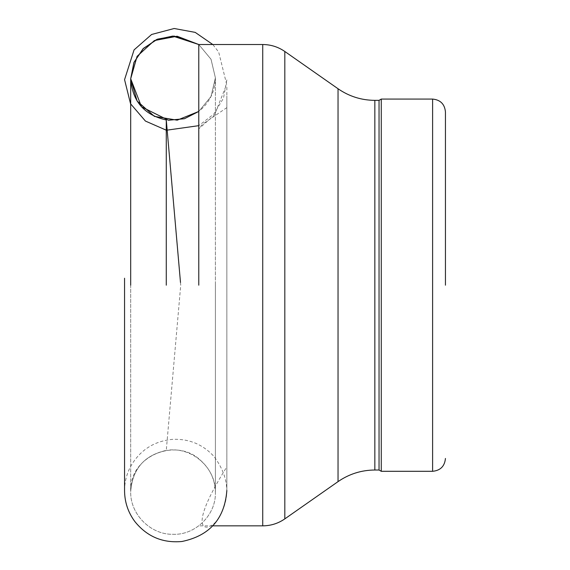 <?xml version="1.0" encoding="UTF-8"?>
<svg xmlns="http://www.w3.org/2000/svg" width="570" height="570" viewBox="0 0 570 570"><rect width="100%" height="100%" fill="white"/><g stroke="black" fill="none" stroke-linecap="round" stroke-linejoin="round"><path stroke-width="0.43" stroke-dasharray="2.85 2.14" d="M381.266 99.073L381.266 471.297M166.276 119.985L166.276 285.185M200.498 460.332C210.159 468.903 215.118 479.641 215.396 492.53L215.396 77.841L211.007 59.216L198.773 44.524L198.773 285.185M379.043 100.356L379.043 470.015M226.853 490.499L226.853 96.009L226.853 490.499M226.853 87.21L226.853 287.18M432.609 99.073L432.609 471.297M374.846 100.356L374.846 470.015M338.038 88.749L338.038 481.622M284.822 51.485L284.822 518.878M262.734 44.524L262.734 525.846M180.49 282.456L180.726 285.185L166.276 450.386C144.217 455.337 132.354 469.082 130.694 491.625C130.024 514.005 150.48 534.731 172.81 534.297C195.118 535.43 216.094 515.088 215.396 492.53L215.396 77.841L211.035 59.28L198.773 44.524L211.035 59.28L215.396 77.841L210.986 96.572L198.773 111.449L211.028 96.494L215.396 77.841L211.007 59.216L198.773 44.524M215.396 77.841L215.396 492.53C216.094 515.073 195.111 535.437 172.803 534.289C150.487 534.738 130.017 514.005 130.694 491.625C128.849 456.257 176.629 436.121 201.274 461.009C210.444 469.53 215.147 480.033 215.396 492.53L215.396 285.185L215.396 492.53C216.044 468.177 192.525 447.158 168.428 450.122C145.179 454.269 132.603 468.098 130.694 491.625L130.694 278.452L130.694 491.625C130.024 514.019 150.48 534.731 172.803 534.297C195.118 535.43 216.094 515.088 215.396 492.53L215.396 77.841C215.118 90.73 210.159 101.467 200.498 110.038M212.795 525.846L198.773 525.846M124.559 490.72C124.595 481.971 126.697 473.741 130.858 466.039C140.249 449.958 154.206 441.052 172.746 439.335C189.155 438.701 202.927 444.429 214.042 456.52C229.261 477.005 230.843 497.453 218.787 517.874C210.316 532.743 181.866 538.208 226.853 466.837M124.559 278.231L124.559 490.499M226.853 79.871L223.497 98.147L213.871 114.043L198.773 125.664M226.853 107.637L202.592 124.16L198.56 129.027L214.47 115.019L226.661 84.374L218.688 52.048L212.802 44.524"/><path stroke-width="0.85" d="M445.441 285.185L445.441 111.905L445.441 285.185M432.609 99.073L432.609 471.297L381.266 471.297L381.266 99.073L432.609 99.073C440.403 99.836 444.678 104.111 445.441 111.905M166.276 285.185L166.276 119.985C144.217 115.033 132.354 101.282 130.694 78.745L130.694 285.185L130.694 78.745L130.694 278.452L130.694 78.745L130.694 278.452L130.694 78.745L134.028 62.258L143.476 48.343L157.548 39.138L174.092 36.074L198.773 44.524L177.12 36.231L154.363 40.57L137.078 56.352L130.694 78.745L141.502 106.818L168.428 120.249L184.438 118.731L198.773 111.449L177.192 120.177L154.399 116.38L137.099 101.025L130.694 78.745L137.078 56.352L154.363 40.57L177.12 36.231L198.773 44.524L172.774 36.074L156.636 39.515L143.006 48.813L133.9 62.565L130.694 78.745M198.773 285.185L198.773 44.524L262.734 44.524C270.807 44.581 278.174 46.904 284.822 51.485L284.822 518.878L338.038 481.622L338.038 88.749C349.118 96.394 361.387 100.263 374.846 100.356L374.846 470.015L379.043 470.015L379.043 100.356L381.266 99.073M284.822 518.878C278.174 523.467 270.807 525.789 262.734 525.846L262.734 44.524M432.609 471.297C440.403 470.535 444.678 466.26 445.441 458.458M180.49 282.456L166.276 119.985M379.043 470.015L381.266 471.297M379.043 100.356L374.846 100.356M338.038 481.622C349.118 473.976 361.387 470.107 374.846 470.015M338.038 88.749L284.822 51.485M262.734 525.846L212.795 525.846M124.559 278.231L124.559 490.606M124.559 490.499L124.559 490.72C124.652 502.099 128.072 512.366 134.834 521.522C146.953 536.584 162.65 543.246 181.908 541.5C209.674 535.764 224.658 518.764 226.853 490.499M198.773 125.664L166.369 130.238L145.436 121.068L130.537 103.74L124.559 79.65L134.071 49.889L151.613 34.478L174.178 28.5L195.204 32.383L212.802 44.524"/></g></svg>
